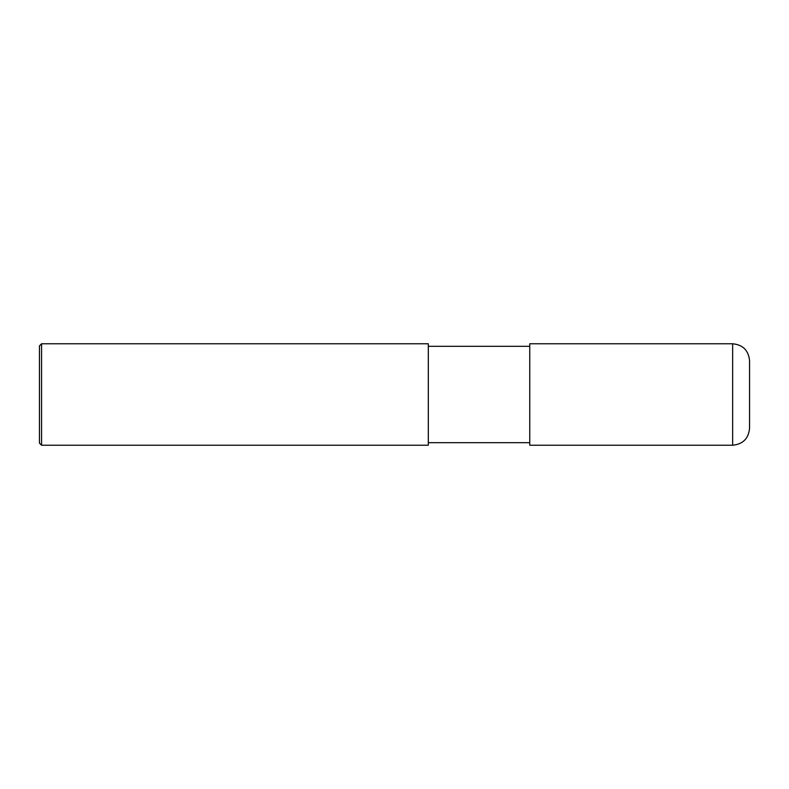 <?xml version="1.0" encoding="UTF-8"?>
<svg xmlns="http://www.w3.org/2000/svg" width="789" height="789" viewBox="0 0 789 789"><rect width="100%" height="100%" fill="white"/><g stroke="black" fill="none" stroke-linecap="round" stroke-linejoin="round"><path stroke-width="1.18" d="M749.55 360.681L749.55 428.309C748.544 438.585 742.913 444.217 732.646 445.223L529.754 445.223L529.754 343.777L732.646 343.777C742.913 344.783 748.544 350.415 749.55 360.681M428.319 346.312L529.754 346.312M428.319 343.777L428.319 445.223L41.561 445.223L41.561 343.777L428.319 343.777M41.561 445.223L39.45 443.112L39.45 345.888L41.561 343.777M732.646 343.777L732.646 445.223M428.319 442.688L529.754 442.688"/></g></svg>
